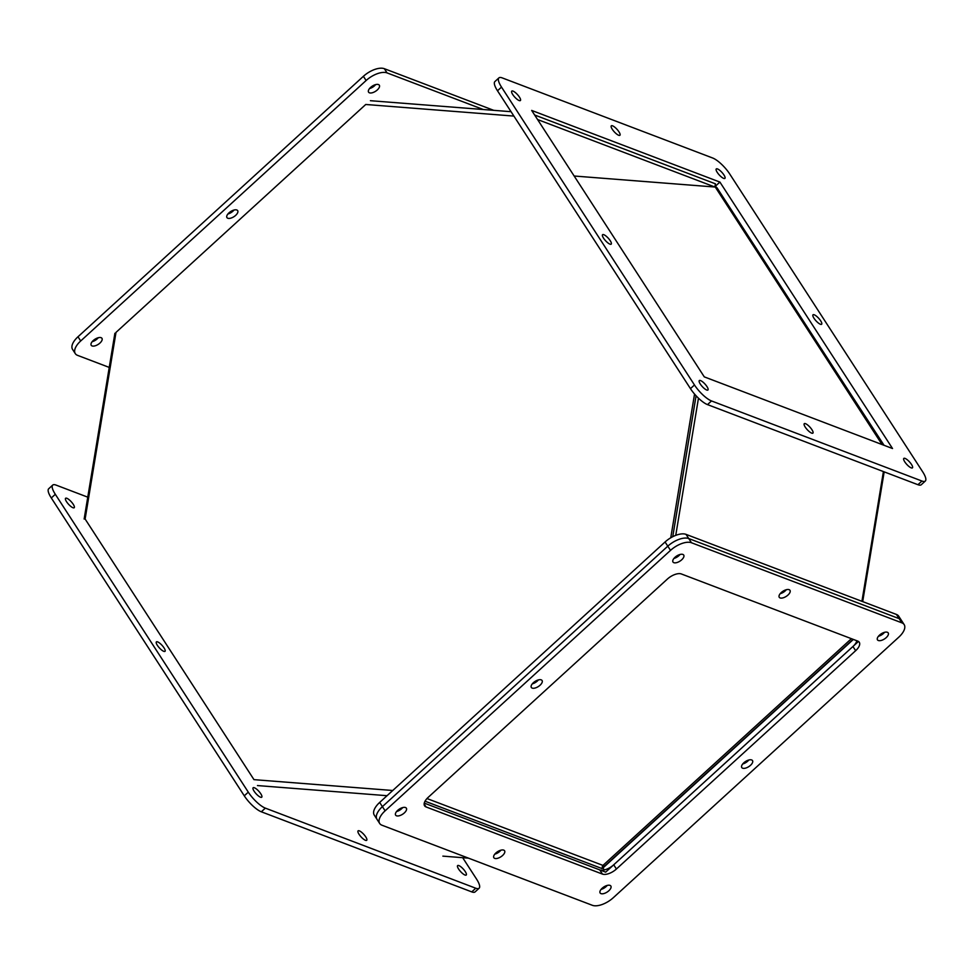 <?xml version="1.0" encoding="UTF-8"?>
<svg xmlns="http://www.w3.org/2000/svg" width="974" height="974" viewBox="0 0 974 974"><rect width="100%" height="100%" fill="white"/><g stroke="black" fill="none" stroke-linecap="round" stroke-linejoin="round"><path stroke-width="1.46" d="M369.523 88.573A6.392 3.044 147.1 0 0 374.552 85.761A6.392 3.044 147.1 0 0 375.647 84.604M370.607 87.416A6.392 3.044 -32.9 0 1 379.312 85.213A6.392 3.044 -32.9 0 1 377.279 89.961A6.392 3.044 -32.9 0 1 368.586 92.165A6.392 3.044 -32.9 0 1 370.607 87.416M92.165 341.691A6.392 3.044 147.1 0 0 97.205 338.879A6.392 3.044 147.1 0 0 98.289 337.722M93.26 340.535A6.392 3.044 -32.9 0 1 101.953 338.331A6.392 3.044 -32.9 0 1 99.92 343.079A6.392 3.044 -32.9 0 1 91.227 345.283A6.392 3.044 -32.9 0 1 93.26 340.535M227.879 214.012A6.392 3.044 147.1 0 0 232.92 211.188A6.392 3.044 147.1 0 0 234.004 210.031M228.975 212.856A6.392 3.044 -32.9 0 1 237.668 210.64A6.392 3.044 -32.9 0 1 235.635 215.388A6.392 3.044 -32.9 0 1 226.942 217.592A6.392 3.044 -32.9 0 1 228.975 212.856M109.246 367.417L77.543 355.352A17.057 8.133 -32.9 0 1 75.29 353.623L72.575 349.423A17.057 8.133 -32.9 0 1 77.993 336.761L363.387 76.313A17.057 8.133 -32.9 0 1 384.34 68.691L493.781 110.354M483.323 109.526L387.055 72.892L384.34 68.691M363.387 76.313L366.114 80.513A17.057 8.133 -32.9 0 1 387.055 72.892M366.114 80.513L80.708 340.961L77.993 336.761M75.29 353.623A17.057 8.133 -32.9 0 1 80.708 340.961M401.605 808.737A6.392 3.044 -32.9 0 1 396.564 811.549A6.392 3.044 147.1 0 0 401.605 808.737A6.392 3.044 147.1 0 0 402.7 807.58A6.392 3.044 -32.9 0 1 401.605 808.737M499.832 851.325A6.392 3.044 -32.9 0 1 494.792 854.137A6.392 3.044 147.1 0 0 499.832 851.325A6.392 3.044 147.1 0 0 500.928 850.168A6.392 3.044 -32.9 0 1 499.832 851.325M883.467 633.465A6.392 3.044 -32.9 0 1 878.426 636.278A6.392 3.044 147.1 0 0 883.467 633.465A6.392 3.044 147.1 0 0 884.55 632.309A6.392 3.044 -32.9 0 1 883.467 633.465M678.963 555.618A6.392 3.044 -32.9 0 1 673.923 558.443A6.392 3.044 147.1 0 0 678.963 555.618A6.392 3.044 147.1 0 0 680.047 554.462A6.392 3.044 -32.9 0 1 678.963 555.618M537.319 681.057A6.392 3.044 -32.9 0 1 532.279 683.87A6.392 3.044 147.1 0 0 537.319 681.057A6.392 3.044 147.1 0 0 538.415 679.901A6.392 3.044 -32.9 0 1 537.319 681.057M785.227 590.877A6.392 3.044 -32.9 0 1 780.198 593.69A6.392 3.044 147.1 0 0 785.227 590.877A6.392 3.044 147.1 0 0 786.322 589.72A6.392 3.044 -32.9 0 1 785.227 590.877M747.752 761.144A6.392 3.044 -32.9 0 1 742.712 763.969A6.392 3.044 147.1 0 0 747.752 761.144A6.392 3.044 147.1 0 0 748.836 759.988A6.392 3.044 -32.9 0 1 747.752 761.144M606.108 886.584A6.392 3.044 -32.9 0 1 601.068 889.396A6.392 3.044 147.1 0 0 606.108 886.584A6.392 3.044 147.1 0 0 607.204 885.427A6.392 3.044 -32.9 0 1 606.108 886.584M901.887 622.849L899.172 618.648L688.74 538.549L686.025 534.361L896.457 614.46L899.172 618.648A17.057 8.133 147.1 0 1 901.425 620.377A17.057 8.133 147.1 0 0 899.172 618.648L688.74 538.549A17.057 8.133 147.1 0 0 667.799 546.171L382.392 806.63A17.057 8.133 147.1 0 0 376.975 819.28L374.26 815.092A17.057 8.133 147.1 0 1 379.677 802.43L665.072 541.982L667.799 546.171L382.392 806.63A17.057 8.133 147.1 0 0 376.975 819.28L379.69 823.48A17.057 8.133 147.1 0 0 381.942 825.209L592.375 905.309A17.057 8.133 147.1 0 0 613.328 897.687L898.722 637.24A17.057 8.133 147.1 0 0 904.152 624.577A17.057 8.133 147.1 0 0 901.887 622.849L691.467 542.749A17.057 8.133 147.1 0 0 670.514 550.371L385.12 810.818A17.057 8.133 147.1 0 0 379.69 823.48M858.459 641.452L605.67 872.144L424.262 803.1L599.74 869.892A11.371 5.418 147.1 0 0 613.705 864.815L852.932 646.505A11.371 5.418 147.1 0 0 856.852 640.758M686.025 534.361A17.057 8.133 147.1 0 0 665.072 541.982M904.152 624.577L898.71 616.189A17.057 8.133 147.1 0 0 896.457 614.46M604.245 869.94L602.955 867.956L853.358 639.431M602.212 867.676L602.955 867.956M260.484 797.195A6.392 1.851 -132.4 0 1 255.005 792.459A6.392 1.851 -132.4 0 1 253.13 787.759A6.392 1.851 -132.4 0 1 254.384 787.759A6.392 1.851 -132.4 0 1 259.863 792.483A6.392 1.851 -132.4 0 1 261.738 797.195A6.392 1.851 -132.4 0 1 260.484 797.195M163.754 651.326A6.392 1.851 -132.4 0 1 158.275 646.602A6.392 1.851 -132.4 0 1 156.4 641.89A6.392 1.851 -132.4 0 1 157.642 641.903A6.392 1.851 -132.4 0 1 163.133 646.626A6.392 1.851 -132.4 0 1 165.008 651.338A6.392 1.851 -132.4 0 1 163.754 651.326M464.988 875.029A6.392 1.851 -132.4 0 1 459.509 870.306A6.392 1.851 -132.4 0 1 457.634 865.594A6.392 1.851 -132.4 0 1 458.876 865.594A6.392 1.851 -132.4 0 1 464.367 870.33A6.392 1.851 -132.4 0 1 466.242 875.029A6.392 1.851 -132.4 0 1 464.988 875.029M365.457 840.306A6.392 1.851 -132.4 0 1 359.966 835.582A6.392 1.851 -132.4 0 1 358.091 830.871A6.392 1.851 -132.4 0 1 359.345 830.871A6.392 1.851 -132.4 0 1 364.836 835.595A6.392 1.851 -132.4 0 1 366.711 840.306A6.392 1.851 -132.4 0 1 365.457 840.306M72.953 507.722A6.392 1.851 -132.4 0 1 67.474 502.998A6.392 1.851 -132.4 0 1 65.587 498.286A6.392 1.851 -132.4 0 1 66.841 498.286A6.392 1.851 -132.4 0 1 72.332 503.022A6.392 1.851 -132.4 0 1 74.207 507.722A6.392 1.851 -132.4 0 1 72.953 507.722M462.687 857.692L476.505 879.023A17.057 4.943 -132.4 0 1 479.111 888.239L475.093 891.904A17.057 4.943 -132.4 0 1 471.757 891.892L261.324 811.792A17.057 4.943 -132.4 0 1 244.279 795.819L51.305 497.97A17.057 4.943 -132.4 0 1 48.7 488.753L52.718 485.089A17.057 4.943 -132.4 0 1 56.066 485.101L87.77 497.166M51.305 497.97L55.323 494.305A17.057 4.943 -132.4 0 1 52.718 485.089M55.323 494.305L248.297 792.154L244.279 795.819M261.324 811.792L265.342 808.128A17.057 4.943 -132.4 0 1 248.297 792.154M265.342 808.128L475.775 888.227L471.757 891.892M479.111 888.239A17.057 4.943 -132.4 0 1 475.775 888.227M717.534 168.952A6.392 1.851 -132.4 0 1 723.012 173.676A6.392 1.851 -132.4 0 1 724.899 178.388A6.392 1.851 -132.4 0 1 723.645 178.376A6.392 1.851 -132.4 0 1 718.155 173.652A6.392 1.851 -132.4 0 1 716.28 168.94A6.392 1.851 -132.4 0 1 717.534 168.952M814.264 314.809A6.392 1.851 -132.4 0 1 819.743 319.533A6.392 1.851 -132.4 0 1 821.63 324.245A6.392 1.851 -132.4 0 1 820.376 324.245A6.392 1.851 -132.4 0 1 814.885 319.509A6.392 1.851 -132.4 0 1 813.01 314.809A6.392 1.851 -132.4 0 1 814.264 314.809M700.562 380.578A6.392 1.851 -132.4 0 1 706.053 385.302A6.392 1.851 -132.4 0 1 707.928 390.014A6.392 1.851 -132.4 0 1 706.674 390.002A6.392 1.851 -132.4 0 1 701.183 385.278A6.392 1.851 -132.4 0 1 699.308 380.566A6.392 1.851 -132.4 0 1 700.562 380.578M513.03 91.106A6.392 1.851 -132.4 0 1 518.521 95.829A6.392 1.851 -132.4 0 1 520.396 100.541A6.392 1.851 -132.4 0 1 519.142 100.541A6.392 1.851 -132.4 0 1 513.651 95.817A6.392 1.851 -132.4 0 1 511.776 91.106A6.392 1.851 -132.4 0 1 513.03 91.106M612.561 125.829A6.392 1.851 -132.4 0 1 618.052 130.553A6.392 1.851 -132.4 0 1 619.927 135.264A6.392 1.851 -132.4 0 1 618.673 135.264A6.392 1.851 -132.4 0 1 613.182 130.54A6.392 1.851 -132.4 0 1 611.307 125.829A6.392 1.851 -132.4 0 1 612.561 125.829M603.831 234.71A6.392 1.851 -132.4 0 1 609.322 239.434A6.392 1.851 -132.4 0 1 611.197 244.145A6.392 1.851 -132.4 0 1 609.943 244.145A6.392 1.851 -132.4 0 1 604.452 239.421A6.392 1.851 -132.4 0 1 602.577 234.71A6.392 1.851 -132.4 0 1 603.831 234.71M805.535 423.69A6.392 1.851 -132.4 0 1 811.013 428.414A6.392 1.851 -132.4 0 1 812.9 433.126A6.392 1.851 -132.4 0 1 811.646 433.113A6.392 1.851 -132.4 0 1 806.155 428.39A6.392 1.851 -132.4 0 1 804.281 423.678A6.392 1.851 -132.4 0 1 805.535 423.69M905.065 458.413A6.392 1.851 -132.4 0 1 910.556 463.137A6.392 1.851 -132.4 0 1 912.431 467.849A6.392 1.851 -132.4 0 1 911.177 467.849A6.392 1.851 -132.4 0 1 905.686 463.125A6.392 1.851 -132.4 0 1 903.811 458.413A6.392 1.851 -132.4 0 1 905.065 458.413M925.3 481.046L921.282 484.723A17.057 4.943 -132.4 0 1 917.934 484.711L707.501 404.612A17.057 4.943 -132.4 0 1 690.456 388.638L497.495 90.777A17.057 4.943 -132.4 0 1 494.889 81.573L498.907 77.896A17.057 4.943 -132.4 0 1 502.243 77.908L712.676 158.007A17.057 4.943 -132.4 0 1 729.721 173.981L922.695 471.842A17.057 4.943 -132.4 0 1 925.3 481.046A17.057 4.943 -132.4 0 1 921.952 481.034L917.934 484.711M884.039 445.288L715.147 185.462M497.495 90.777L501.513 87.112A17.057 4.943 -132.4 0 1 498.907 77.896M501.513 87.112L694.474 384.974L690.456 388.638M707.501 404.612L711.519 400.947A17.057 4.943 -132.4 0 1 694.474 384.974M711.519 400.947L921.952 481.034M719.908 182.077L892.525 448.527L704.287 376.877L531.67 110.427L719.908 182.077L715.89 185.742M851.398 638.676L602.955 865.411L426.989 798.546M537.563 119.522L714.892 187.02L574.161 176.014L715.257 187.045L882.067 444.546M602.504 865.886L604.659 866.056L602.955 865.411M604.659 866.056L853.102 639.334M883.783 445.191L716.961 187.702L715.257 187.045M696.081 395.773L672.754 536.698L696.081 395.773M84.141 519.032L114.895 333.254M698.468 398.183L675.749 535.359M694.547 394.056L670.757 537.794M392.753 790.498L253.97 779.65L85.115 519.02L116.003 332.39L365.737 104.486L513.87 116.076M714.892 187.02L715.415 183.818L534.641 115.005M602.589 865.387L602.054 868.589L425.029 801.2M442.878 856.134L468.457 858.143M681.678 559.819A6.392 3.044 -32.9 0 1 672.985 562.022A6.392 3.044 -32.9 0 1 675.019 557.286A6.392 3.044 -32.9 0 1 683.711 555.07A6.392 3.044 -32.9 0 1 681.678 559.819M886.182 637.653A6.392 3.044 -32.9 0 1 877.489 639.869A6.392 3.044 -32.9 0 1 879.522 635.121A6.392 3.044 -32.9 0 1 888.215 632.917A6.392 3.044 -32.9 0 1 886.182 637.653M608.823 890.772A6.392 3.044 -32.9 0 1 600.13 892.975A6.392 3.044 -32.9 0 1 602.163 888.239A6.392 3.044 -32.9 0 1 610.856 886.036A6.392 3.044 -32.9 0 1 608.823 890.772M750.467 765.345A6.392 3.044 -32.9 0 1 741.774 767.549A6.392 3.044 -32.9 0 1 743.807 762.812A6.392 3.044 -32.9 0 1 752.5 760.597A6.392 3.044 -32.9 0 1 750.467 765.345M787.954 595.065A6.392 3.044 -32.9 0 1 779.249 597.281A6.392 3.044 -32.9 0 1 781.282 592.533A6.392 3.044 -32.9 0 1 789.987 590.329A6.392 3.044 -32.9 0 1 787.954 595.065M540.034 685.246A6.392 3.044 -32.9 0 1 531.341 687.449A6.392 3.044 -32.9 0 1 533.375 682.713A6.392 3.044 -32.9 0 1 542.068 680.509A6.392 3.044 -32.9 0 1 540.034 685.246M502.547 855.525A6.392 3.044 -32.9 0 1 493.855 857.729A6.392 3.044 -32.9 0 1 495.888 852.981A6.392 3.044 -32.9 0 1 504.581 850.777A6.392 3.044 -32.9 0 1 502.547 855.525M404.32 812.937A6.392 3.044 -32.9 0 1 395.627 815.141A6.392 3.044 -32.9 0 1 397.66 810.392A6.392 3.044 -32.9 0 1 406.353 808.189A6.392 3.044 -32.9 0 1 404.32 812.937M426.076 806.947A11.371 5.418 -32.9 0 1 424.579 805.802A11.371 5.418 -32.9 0 1 428.195 797.353L667.409 579.043A11.371 5.418 -32.9 0 1 681.374 573.966L857.753 641.099A11.371 5.418 -32.9 0 1 859.263 642.256A11.371 5.418 -32.9 0 1 855.647 650.693L616.432 869.003A11.371 5.418 -32.9 0 1 602.456 874.092L426.076 806.947L424.14 803.952M691.467 542.749L688.74 538.549A17.057 8.133 147.1 0 0 667.799 546.171L670.514 550.371M385.12 810.818L379.677 802.43M883.418 471.562L861.929 601.311M257.465 785.568L387.055 795.697M599.74 869.892L602.456 874.092M613.705 864.815L616.432 869.003M852.932 646.505L855.647 650.693M884.173 471.854L862.696 601.603M511.046 111.693L370.412 100.699"/></g></svg>
